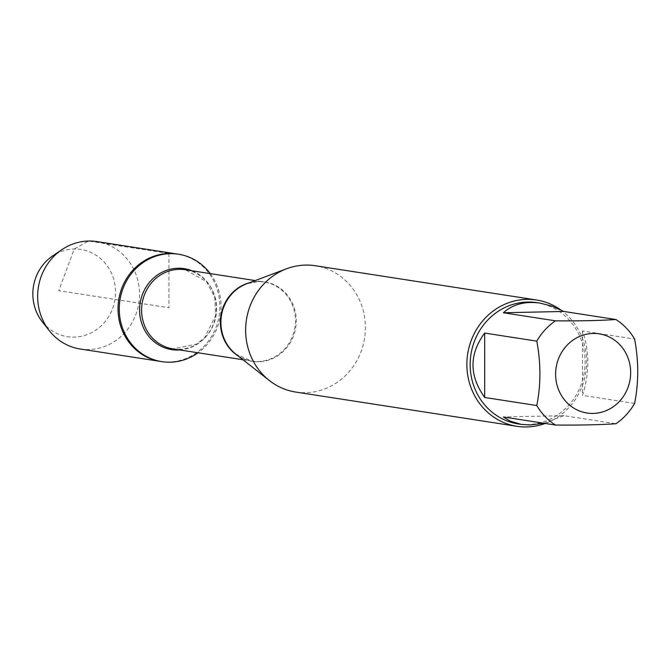 <?xml version="1.0" encoding="UTF-8"?>
<svg xmlns="http://www.w3.org/2000/svg" width="668" height="668" viewBox="0 0 668 668"><rect width="100%" height="100%" fill="white"/><g stroke="black" fill="none" stroke-linecap="round" stroke-linejoin="round"><path stroke-width="0.5" stroke-dasharray="3.34 2.5" d="M210.286 273.621A54.35 50.843 -81.2 0 1 198.029 352.779M160.637 361.455A54.35 50.843 98.8 0 0 219.196 315.53A54.35 50.843 98.8 0 0 177.27 254.032A54.35 50.843 -81.2 0 1 219.705 311.096A54.35 50.843 -81.2 0 1 168.954 362.006A54.35 50.843 -81.2 0 1 160.637 361.455M537.039 302.662A61.356 57.398 -81.2 0 1 584.943 367.083A61.356 57.398 -81.2 0 1 527.645 424.547A61.356 57.398 -81.2 0 1 518.259 423.929M634.6 403.43L582.504 395.364C589.627 372.994 589.627 351.535 582.504 330.969L634.6 339.035M543.785 423.236L563.817 415.671L615.913 423.737M295.74 392.058A63.911 59.786 98.8 0 0 305.518 392.7A63.911 59.786 98.8 0 0 365.204 332.839A63.911 59.786 98.8 0 0 315.304 265.739M560.577 309.777A63.911 59.786 -81.2 0 1 586.028 370.999A63.911 59.786 -81.2 0 1 545.222 423.454M582.504 330.969L582.504 395.364M563.817 415.671L503.38 416.974M80.26 349.013A54.35 50.843 98.8 0 0 88.577 349.564A54.35 50.843 98.8 0 0 139.336 298.654A54.35 50.843 98.8 0 0 96.902 241.591M42.293 321.792A44.121 41.274 98.8 0 0 74.19 337.123A44.121 41.274 98.8 0 0 115.531 292.183A44.121 41.274 98.8 0 0 74.19 249.022A44.121 41.274 98.8 0 0 52.48 256.053M168.954 253.481L168.954 307.748L58.776 290.68L74.19 249.022L88.577 241.039L168.954 253.481M242.952 359.735L251.794 361.104L235.787 354.09A40.214 37.617 98.8 0 0 258.574 361.772A40.214 37.617 98.8 0 0 296.258 320.815A40.214 37.617 98.8 0 0 258.574 281.478A40.214 37.617 98.8 0 0 246.667 283.791L258.157 281.554L264.06 281.946A40.055 37.466 -81.2 0 1 294.955 327.262A40.055 37.466 -81.2 0 1 251.794 361.104A40.055 37.466 -81.2 0 1 238.025 355.852M249.339 282.781A40.055 37.466 -81.2 0 1 257.931 281.537A40.055 37.466 -81.2 0 1 264.06 281.946L255.218 280.577M172.995 348.905A40.055 37.466 98.8 0 0 216.148 315.054A40.055 37.466 98.8 0 0 185.253 269.738L206.554 281.687L214.787 297.327L215.664 315.488L204.667 337.674L196.776 344.037L172.995 348.905M192.05 270.791A40.965 38.318 -81.2 0 1 215.839 315.004A40.965 38.318 -81.2 0 1 179.792 349.957"/><path stroke-width="1" d="M198.029 352.779A54.35 50.843 -81.2 0 1 161.873 361.647A54.35 50.843 -81.2 0 1 119.43 304.583A54.35 50.843 -81.2 0 1 170.19 253.673A54.35 50.843 -81.2 0 1 178.506 254.224A54.35 50.843 -81.2 0 1 210.286 273.621M168.954 253.481A54.35 50.843 98.8 0 0 118.194 304.391A54.35 50.843 98.8 0 0 160.637 361.455A54.35 50.843 -81.2 0 1 118.704 299.965A54.35 50.843 -81.2 0 1 177.27 254.032A54.35 50.843 98.8 0 0 168.954 253.481M573.403 339.845A40.055 37.466 98.8 0 0 557.037 385.135A40.055 37.466 98.8 0 0 593.134 413.417A40.055 37.466 98.8 0 0 629.239 361.73A40.055 37.466 98.8 0 0 573.403 339.845M555.475 320.824A61.356 57.398 98.8 0 0 536.788 341.139C540.946 363.25 540.946 384.718 536.788 405.534A61.356 57.398 98.8 0 0 555.475 425.04C579.774 425.249 599.914 424.823 615.913 423.737A61.356 57.398 98.8 0 0 634.6 403.43C638.758 382.614 638.758 361.146 634.6 339.035A61.356 57.398 98.8 0 0 615.913 319.521C599.914 320.598 579.774 321.032 555.475 320.824L503.38 312.758L563.817 311.455L551.952 306.144L540.078 303.13C525.131 301.017 512.899 304.224 503.38 312.758M555.475 425.04L503.38 416.974L510.302 421.166L521.299 424.397L518.259 423.929A61.356 57.398 -81.2 0 1 470.923 354.508A61.356 57.398 -81.2 0 1 537.039 302.662L540.078 303.13M521.299 424.397L530.4 424.973L543.785 423.236M536.788 341.139L484.692 333.073C469.111 354.123 469.111 375.591 484.692 397.468L536.788 405.534M615.913 319.521L563.817 311.455M536.538 299.999L315.304 265.739A63.911 59.786 98.8 0 0 286.605 268.761A63.911 59.786 98.8 0 0 246.442 319.747A63.911 59.786 98.8 0 0 269.304 380.484A63.911 59.786 98.8 0 0 295.74 392.058L516.974 426.318A63.911 59.786 -81.2 0 1 467.066 359.209A63.911 59.786 -81.2 0 1 526.751 299.347A63.911 59.786 -81.2 0 1 536.538 299.999A63.911 59.786 -81.2 0 1 560.577 309.777M545.222 423.454A63.911 59.786 -81.2 0 1 526.751 426.961A63.911 59.786 -81.2 0 1 516.974 426.318M484.692 397.468L484.692 333.073M178.506 254.224L96.902 241.591A54.35 50.843 98.8 0 0 61.832 249.698A54.35 50.843 98.8 0 0 49.298 330.677A54.35 50.843 98.8 0 0 80.26 349.013L161.873 361.647M61.832 249.698L52.48 256.053A44.121 41.274 98.8 0 0 42.293 321.792L49.298 330.677M286.605 268.761L246.667 283.791A40.214 37.617 98.8 0 0 221.4 315.872A40.214 37.617 98.8 0 0 235.787 354.09L269.304 380.484M238.025 355.852A40.055 37.466 -81.2 0 1 220.899 315.789A40.055 37.466 -81.2 0 1 249.339 282.781M255.218 280.577L185.253 269.738A40.055 37.466 98.8 0 0 179.124 269.338A40.055 37.466 98.8 0 0 141.716 306.846A40.055 37.466 98.8 0 0 172.995 348.905L242.952 359.735M179.792 349.957A40.965 38.318 -81.2 0 1 139.595 310.937A40.965 38.318 -81.2 0 1 177.972 268.244A40.965 38.318 -81.2 0 1 192.05 270.791"/></g></svg>
